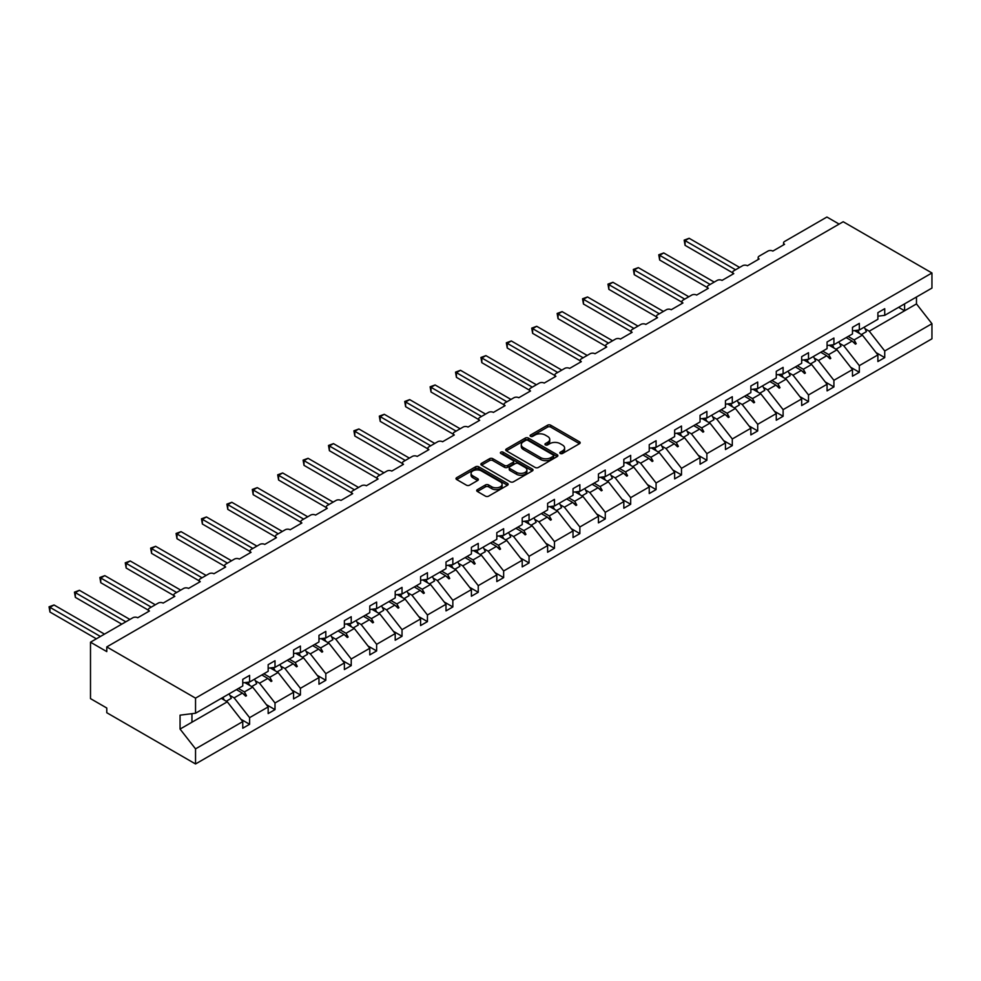 <?xml version="1.0" encoding="UTF-8"?>
<svg xmlns="http://www.w3.org/2000/svg" width="981" height="981" viewBox="0 0 981 981"><rect width="100%" height="100%" fill="white"/><g stroke="black" fill="none" stroke-linecap="round" stroke-linejoin="round"><path stroke-width="1.47" d="M560.286 453.48A1.582 0.92 0 0 0 562.53 453.48L579.513 443.682A2.256 1.3 0 0 0 580.176 442.75A2.256 1.3 0 0 0 579.513 441.83L550.733 425.214A2.256 1.3 0 0 0 547.533 425.214L530.549 435.024A1.582 0.92 0 0 0 530.096 435.674A1.582 0.92 0 0 0 530.549 436.312A1.582 0.92 0 0 0 532.793 436.312L534.988 435.049A7.235 4.182 0 0 1 545.215 435.049L547.619 436.435A7.235 4.182 0 0 1 549.74 439.39A7.235 4.182 0 0 1 547.619 442.333L545.424 443.608A1.582 0.92 0 0 0 544.958 444.258A1.582 0.92 0 0 0 545.424 444.896A1.582 0.92 0 0 0 547.656 444.896L549.851 443.633A7.235 4.182 0 0 1 560.09 443.633L562.481 445.018A7.235 4.182 0 0 1 564.602 447.974A7.235 4.182 0 0 1 562.481 450.917L560.286 452.192A1.582 0.92 0 0 0 559.82 452.842A1.582 0.92 0 0 0 560.286 453.48L560.286 452.192M477.367 489.642A2.256 1.3 0 0 0 476.705 490.561A2.256 1.3 0 0 0 477.367 491.481L485.436 496.141A2.256 1.3 0 0 0 488.636 496.141L507.496 485.252A2.256 1.3 0 0 0 508.158 484.332A2.256 1.3 0 0 0 507.496 483.412L478.728 466.797A2.256 1.3 0 0 0 475.527 466.797L456.668 477.686A2.256 1.3 0 0 0 456.006 478.605A2.256 1.3 0 0 0 456.668 479.525L466.416 485.166A2.256 1.3 0 0 0 469.617 485.166L477.686 480.494A2.256 1.3 0 0 0 478.348 479.574A2.256 1.3 0 0 0 477.686 478.654L472.854 475.859A6.045 3.495 0 0 1 471.076 473.394A6.045 3.495 0 0 1 474.816 470.169A6.045 3.495 0 0 1 481.401 470.929L500.347 481.855A6.045 3.495 0 0 1 502.113 484.332A6.045 3.495 0 0 1 498.385 487.557A6.045 3.495 0 0 1 491.788 486.797L488.636 484.97A2.256 1.3 0 0 0 485.436 484.97L477.367 489.642L477.367 491.481L485.436 486.858L485.436 484.97M877.885 316.189L884.727 315.342L931.95 288.071L931.95 272.976L843.194 221.743L106.782 646.908L106.782 651.605L90.497 642.199L132.84 617.76A3.458 1.999 180 0 1 137.72 617.76L149.443 610.991A3.458 1.999 0 0 1 148.438 609.581A3.458 1.999 0 0 1 149.443 608.171L158.235 603.094A3.458 1.999 180 0 1 163.128 603.094L174.851 596.325A3.458 1.999 0 0 1 173.845 594.915A3.458 1.999 0 0 1 174.851 593.505L183.643 588.428A3.458 1.999 180 0 1 188.536 588.428L200.259 581.659A3.458 1.999 0 0 1 199.241 580.249A3.458 1.999 0 0 1 200.259 578.827L209.051 573.75A3.458 1.999 180 0 1 213.932 573.75L225.667 566.981A3.458 1.999 0 0 1 224.649 565.571A3.458 1.999 0 0 1 225.667 564.161L234.459 559.084A3.458 1.999 180 0 1 239.339 559.084L251.062 552.315A3.458 1.999 0 0 1 250.057 550.905A3.458 1.999 0 0 1 251.062 549.495L259.855 544.418A3.458 1.999 180 0 1 264.747 544.418L276.47 537.649A3.458 1.999 0 0 1 275.465 536.239A3.458 1.999 0 0 1 276.47 534.829L285.263 529.752A3.458 1.999 180 0 1 290.155 529.752L301.878 522.983A3.458 1.999 0 0 1 300.86 521.573A3.458 1.999 0 0 1 301.878 520.163L310.67 515.086A3.458 1.999 180 0 1 315.551 515.086L327.286 508.317A3.458 1.999 0 0 1 326.268 506.907A3.458 1.999 0 0 1 327.286 505.497L336.078 500.42A3.458 1.999 180 0 1 340.959 500.42L352.682 493.651A3.458 1.999 0 0 1 351.676 492.241A3.458 1.999 0 0 1 352.682 490.831L361.486 485.754A3.458 1.999 180 0 1 366.367 485.754L378.09 478.986A3.458 1.999 0 0 1 377.084 477.575A3.458 1.999 0 0 1 378.09 476.165L386.882 471.088A3.458 1.999 180 0 1 391.775 471.088L403.498 464.32A3.458 1.999 0 0 1 402.48 462.909A3.458 1.999 0 0 1 403.498 461.499L412.29 456.423A3.458 1.999 180 0 1 417.17 456.423L428.905 449.641A3.458 1.999 0 0 1 427.888 448.231A3.458 1.999 0 0 1 428.905 446.821L437.698 441.744A3.458 1.999 180 0 1 442.578 441.744L454.301 434.975A3.458 1.999 0 0 1 453.296 433.565A3.458 1.999 0 0 1 454.301 432.155L463.106 427.078A3.458 1.999 180 0 1 467.986 427.078L479.709 420.309A3.458 1.999 0 0 1 478.703 418.899A3.458 1.999 0 0 1 479.709 417.489L488.501 412.412A3.458 1.999 180 0 1 493.394 412.412L505.117 405.644A3.458 1.999 0 0 1 504.099 404.233A3.458 1.999 0 0 1 505.117 402.823L513.909 397.746A3.458 1.999 180 0 1 518.79 397.746L530.525 390.978A3.458 1.999 0 0 1 529.507 389.567A3.458 1.999 0 0 1 530.525 388.157L539.317 383.08A3.458 1.999 180 0 1 544.197 383.08L555.92 376.312A3.458 1.999 0 0 1 554.915 374.901A3.458 1.999 0 0 1 555.92 373.491L564.725 368.415A3.458 1.999 180 0 1 569.605 368.415L581.328 361.646A3.458 1.999 0 0 1 580.323 360.235A3.458 1.999 0 0 1 581.328 358.825L590.121 353.749A3.458 1.999 180 0 1 595.013 353.749L606.736 346.98A3.458 1.999 0 0 1 605.718 345.57A3.458 1.999 0 0 1 606.736 344.159L615.528 339.083A3.458 1.999 180 0 1 620.409 339.083L632.144 332.314A3.458 1.999 0 0 1 631.126 330.904A3.458 1.999 0 0 1 632.144 329.493L640.936 324.404A3.458 1.999 180 0 1 645.817 324.404L657.54 317.636A3.458 1.999 0 0 1 656.534 316.225A3.458 1.999 0 0 1 657.54 314.815L666.344 309.738A3.458 1.999 180 0 1 671.225 309.738L682.948 302.97A3.458 1.999 0 0 1 681.942 301.559A3.458 1.999 0 0 1 682.948 300.149L691.74 295.073A3.458 1.999 180 0 1 696.633 295.073L708.356 288.304A3.458 1.999 0 0 1 707.338 286.893A3.458 1.999 0 0 1 708.356 285.483L717.148 280.407A3.458 1.999 180 0 1 722.028 280.407L733.763 273.638A3.458 1.999 0 0 1 732.746 272.228A3.458 1.999 0 0 1 733.763 270.817L742.556 265.741A3.458 1.999 180 0 1 747.436 265.741L759.159 258.972A3.458 1.999 0 0 1 758.154 257.562A3.458 1.999 0 0 1 759.159 256.151L767.964 251.075A3.458 1.999 180 0 1 772.844 251.075L784.567 244.306A3.458 1.999 0 0 1 783.561 242.896A3.458 1.999 0 0 1 784.567 241.485L826.909 217.034L839.123 224.085M931.95 272.976L195.538 698.141L106.782 646.908M535.148 467.447A2.256 1.3 0 0 0 538.348 467.447L557.208 456.545A2.256 1.3 0 0 0 557.87 455.625A2.256 1.3 0 0 0 557.208 454.706L528.44 438.09A2.256 1.3 0 0 0 525.24 438.09L506.38 448.979A2.256 1.3 0 0 0 505.718 449.911A2.256 1.3 0 0 0 506.38 450.831L535.148 467.447M501.499 453.823A1.582 0.92 0 0 1 503.106 454.044L503.106 452.167L532.352 469.053A2.256 1.3 0 0 1 533.014 469.985A2.256 1.3 0 0 1 532.352 470.905L513.492 481.794A2.256 1.3 0 0 1 510.292 481.794L481.524 465.178L489.593 460.555L489.593 458.679L481.524 463.339A2.256 1.3 0 0 0 480.862 464.258A2.256 1.3 0 0 0 481.524 465.178L481.524 463.339M489.593 460.555A2.256 1.3 0 0 1 492.793 460.555L492.793 458.679A2.256 1.3 0 0 0 489.593 458.679M492.793 458.679L504.455 465.411A2.256 1.3 0 0 0 507.655 465.411L513.014 462.321A2.256 1.3 0 0 0 513.676 461.401A2.256 1.3 0 0 0 513.014 460.469L500.862 453.455A1.582 0.92 0 0 1 500.396 452.817A1.582 0.92 0 0 1 501.377 451.971A1.582 0.92 0 0 1 503.106 452.167M195.538 698.141L195.538 713.236L242.761 685.977L242.761 679.343L249.603 675.394L249.603 682.016L242.761 682.874M240.958 719.294L249.603 724.285L249.603 717.651L268.169 706.933L252.693 687.141L244.845 682.617M229.934 695.443L234.128 697.859L249.603 717.651M249.603 682.016L268.169 671.298L268.169 664.677L275.011 660.728L275.011 667.35L268.169 668.208M266.354 704.628L275.011 709.619L275.011 702.985L293.577 692.267L278.101 672.476L270.253 667.951M255.342 680.777L259.536 683.193L275.011 702.985M275.011 667.35L293.577 656.632L293.577 650.011L300.407 646.062L300.407 652.684L293.577 653.542M291.762 689.962L300.407 694.953L300.407 688.319L318.972 677.601L303.509 657.81L295.661 653.285M280.738 666.111L284.944 668.527L300.407 688.319M300.407 652.684L318.972 641.966L318.972 635.345L325.815 631.396L325.815 638.018L318.972 638.876M317.17 675.296L325.815 680.287L325.815 673.653L344.38 662.935L328.905 643.144L321.057 638.606M306.146 651.433L310.339 653.861L325.815 673.653M325.815 638.018L344.38 627.3L344.38 620.666L351.223 616.718L351.223 623.352L344.38 624.21M342.577 660.618L351.223 665.621L351.223 658.987L369.788 648.269L354.313 628.478L346.465 623.941M331.553 636.767L335.747 639.195L351.223 658.987M351.223 623.352L369.788 612.635L369.788 606L376.63 602.052L376.63 608.686L369.788 609.532M367.973 645.952L376.63 650.943L376.63 644.321L395.196 633.603L379.721 613.812L371.873 609.275M356.961 622.101L361.155 624.529L376.63 644.321M376.63 608.686L395.196 597.969L395.196 591.335L402.026 587.386L402.026 594.02L395.196 594.866M393.381 631.286L402.026 636.277L402.026 629.655L420.591 618.937L405.128 599.146L397.28 594.609M382.357 607.435L386.563 609.863L402.026 629.655M402.026 594.02L420.591 583.303L420.591 576.669L427.434 572.72L427.434 579.354L420.591 580.2M418.789 616.62L427.434 621.611L427.434 614.989L445.999 604.271L430.524 584.48L422.676 579.943M407.765 592.769L411.959 595.197L427.434 614.989M427.434 579.354L445.999 568.637L445.999 562.003L452.842 558.054L452.842 564.688L445.999 565.534M444.197 601.954L452.842 606.945L452.842 600.323L471.407 589.593L455.932 569.802L448.084 565.277M433.173 578.103L437.367 580.531L452.842 600.323M452.842 564.688L471.407 553.958L471.407 547.337L478.25 543.388L478.25 550.01L471.407 550.868M469.592 587.288L478.25 592.279L478.25 585.645L496.815 574.927L481.34 555.136L473.492 550.611M458.581 563.437L462.774 565.853L478.25 585.645M478.25 550.01L496.815 539.292L496.815 532.671L503.645 528.722L503.645 535.344L496.815 536.202M495 572.622L503.645 577.613L503.645 570.979L522.211 560.261L506.748 540.47L498.9 535.945M483.976 548.771L488.182 551.187L503.645 570.979M503.645 535.344L522.211 524.627L522.211 518.005L529.053 514.056L529.053 520.678L522.211 521.536M520.408 557.956L529.053 562.947L529.053 556.313L547.619 545.595L532.143 525.804L524.295 521.279M509.384 534.105L513.578 536.521L529.053 556.313M529.053 520.678L547.619 509.961L547.619 503.339L554.461 499.39L554.461 506.012L547.619 506.87M545.816 543.278L554.461 548.281L554.461 541.647L573.027 530.929L557.551 511.138L549.703 506.601M534.792 519.427L538.986 521.855L554.461 541.647M554.461 506.012L573.027 495.295L573.027 488.661L579.869 484.712L579.869 491.346L573.027 492.192M571.212 528.612L579.869 533.615L579.869 526.981L598.435 516.264L582.959 496.472L575.111 491.935M560.2 504.761L564.394 507.189L579.869 526.981M579.869 491.346L598.435 480.629L598.435 473.995L605.265 470.046L605.265 476.68L598.435 477.526M596.62 513.946L605.265 518.937L605.265 512.315L623.83 501.598L608.367 481.806L600.519 477.269M585.596 490.095L589.802 492.523L605.265 512.315M605.265 476.68L623.83 465.963L623.83 459.329L630.673 455.38L630.673 462.014L623.83 462.86M622.028 499.28L630.673 504.271L630.673 497.649L649.238 486.932L633.763 467.14L625.915 462.603M611.004 475.429L615.197 477.857L630.673 497.649M630.673 462.014L649.238 451.297L649.238 444.663L656.081 440.714L656.081 447.348L649.238 448.194M647.435 484.614L656.081 489.605L656.081 482.983L674.646 472.266L659.171 452.474L651.323 447.937M636.411 460.763L640.605 463.191L656.081 482.983M656.081 447.348L674.646 436.631L674.646 429.997L681.488 426.048L681.488 432.682L674.646 433.528M672.831 469.948L681.488 474.939L681.488 468.317L700.054 457.587L684.579 437.796L676.731 433.271M661.819 446.097L666.013 448.525L681.488 468.317M681.488 432.682L700.054 421.953L700.054 415.331L706.884 411.382L706.884 418.004L700.054 418.862M698.239 455.282L706.884 460.273L706.884 453.639L725.45 442.921L709.986 423.13L702.138 418.605M687.215 431.432L691.421 433.847L706.884 453.639M706.884 418.004L725.45 407.287L725.45 400.665L732.292 396.716L732.292 403.338L725.45 404.197M723.647 440.616L732.292 445.607L732.292 438.973L750.857 428.256L735.382 408.464L727.534 403.939M712.623 416.766L716.817 419.181L732.292 438.973M732.292 403.338L750.857 392.621L750.857 385.999L757.7 382.05L757.7 388.672L750.857 389.531M749.055 425.95L757.7 430.941L757.7 424.307L776.265 413.59L760.79 393.798L752.942 389.261M738.031 402.087L742.225 404.515L757.7 424.307M757.7 388.672L776.265 377.955L776.265 371.333L783.108 367.372L783.108 374.006L776.265 374.865M774.45 411.272L783.108 416.275L783.108 409.641L801.673 398.924L786.198 379.132L778.35 374.595M763.439 387.421L767.633 389.849L783.108 409.641M783.108 374.006L801.673 363.289L801.673 356.655L808.503 352.706L808.503 359.34L801.673 360.186M799.858 396.606L808.503 401.597L808.503 394.975L827.069 384.258L811.606 364.466L803.758 359.929M788.834 372.755L793.04 375.183L808.503 394.975M808.503 359.34L827.069 348.623L827.069 341.989L833.911 338.04L833.911 344.674L827.069 345.52M825.266 381.94L833.911 386.931L833.911 380.309L852.477 369.592L837.001 349.8L829.153 345.263M814.242 358.09L818.448 360.518L833.911 380.309M833.911 344.674L852.477 333.957L852.477 327.323L859.319 323.374L859.319 330.008L852.477 330.855M850.674 367.274L859.319 372.265L859.319 365.643L877.885 354.926L877.885 361.548L884.727 357.599L884.727 350.977L931.95 323.705L931.95 338.801L195.538 763.966L106.782 712.721L106.782 708.024L90.497 698.619L90.497 642.199M839.65 343.424L843.844 345.852L859.319 365.643M884.727 315.342L884.727 308.708L877.885 312.657L877.885 319.291L859.319 330.008M876.07 352.608L884.727 357.599M865.058 328.758L869.252 331.186L884.727 350.977M195.538 713.236L180.063 715.161L180.063 729.079L227.285 701.82L221.301 698.362M227.285 701.82L242.761 721.611L242.761 728.233L249.603 724.285M275.011 709.619L268.169 713.567L268.169 706.933M300.407 694.953L293.577 698.901L293.577 692.267M325.815 680.287L318.972 684.235L318.972 677.601M351.223 665.621L344.38 669.569L344.38 662.935M376.63 650.943L369.788 654.891L369.788 648.269M402.026 636.277L395.196 640.225L395.196 633.603M427.434 621.611L420.591 625.559L420.591 618.937M452.842 606.945L445.999 610.893L445.999 604.271M478.25 592.279L471.407 596.227L471.407 589.593M503.645 577.613L496.815 581.561L496.815 574.927M529.053 562.947L522.211 566.895L522.211 560.261M554.461 548.281L547.619 552.229L547.619 545.595M579.869 533.615L573.027 537.563L573.027 530.929M605.265 518.937L598.435 522.885L598.435 516.264M630.673 504.271L623.83 508.219L623.83 501.598M656.081 489.605L649.238 493.553L649.238 486.932M681.488 474.939L674.646 478.887L674.646 472.266M706.884 460.273L700.054 464.221L700.054 457.587M732.292 445.607L725.45 449.556L725.45 442.921M757.7 430.941L750.857 434.89L750.857 428.256M783.108 416.275L776.265 420.224L776.265 413.59M808.503 401.597L801.673 405.558L801.673 398.924M833.911 386.931L827.069 390.879L827.069 384.258M859.319 372.265L852.477 376.214L852.477 369.592M180.063 729.079L195.538 748.871L242.761 721.611M195.538 748.871L195.538 763.966M234.128 697.859L242.417 693.089L245.679 696.167L246.501 695.701L244.416 691.924L252.693 687.141M238.432 688.478L244.416 691.924M236.433 689.631L242.417 693.089M259.536 683.193L267.813 678.411L271.087 681.501L271.909 681.035L269.812 677.258L278.101 672.476M263.828 673.8L269.812 677.258M261.829 674.965L267.813 678.411M284.944 668.527L293.221 663.745L296.495 666.835L297.304 666.369L295.22 662.592L303.509 657.81M289.236 659.134L295.22 662.592M287.237 660.287L293.221 663.745M310.339 653.861L318.629 649.079L321.903 652.169L322.712 651.691L320.628 647.926L328.905 643.144M314.643 644.468L320.628 647.926M312.645 645.621L318.629 649.079M335.747 639.195L344.037 634.413L347.299 637.503L348.12 637.025L346.035 633.26L354.313 628.478M340.051 629.802L346.035 633.26M338.053 630.955L344.037 634.413M361.155 624.529L369.432 619.747L372.706 622.837L373.528 622.359L371.431 618.594L379.721 613.812M365.447 615.136L371.431 618.594M363.448 616.289L369.432 619.747M386.563 609.863L394.84 605.081L398.114 608.159L398.924 607.693L396.839 603.928L405.128 599.146M390.855 600.47L396.839 603.928M388.856 601.623L394.84 605.081M411.959 595.197L420.248 590.415L423.522 593.493L424.332 593.027L422.247 589.262L430.524 584.48M416.263 585.804L422.247 589.262M414.264 586.957L420.248 590.415M437.367 580.531L445.656 575.749L448.918 578.827L449.739 578.361L447.655 574.584L455.932 569.802M441.671 571.138L447.655 574.584M439.672 572.291L445.656 575.749M462.774 565.853L471.052 561.071L474.326 564.161L475.147 563.695L473.05 559.918L481.34 555.136M467.066 556.472L473.05 559.918M465.068 557.625L471.052 561.071M488.182 551.187L496.46 546.405L499.734 549.495L500.543 549.029L498.458 545.252L506.748 540.47M492.474 541.794L498.458 545.252M490.475 542.959L496.46 546.405M513.578 536.521L521.867 531.739L525.142 534.829L525.951 534.351L523.866 530.586L532.143 525.804M517.882 527.128L523.866 530.586M515.883 528.281L521.867 531.739M538.986 521.855L547.275 517.073L550.537 520.163L551.359 519.685L549.274 515.92L557.551 511.138M543.29 512.462L549.274 515.92M541.291 513.615L547.275 517.073M564.394 507.189L572.671 502.407L575.945 505.497L576.767 505.019L574.682 501.254L582.959 496.472M568.686 497.796L574.682 501.254M566.687 498.949L572.671 502.407M589.802 492.523L598.079 487.741L601.353 490.819L602.162 490.353L600.078 486.588L608.367 481.806M594.094 483.13L600.078 486.588M592.095 484.283L598.079 487.741M615.197 477.857L623.487 473.075L626.761 476.153L627.57 475.687L625.486 471.922L633.763 467.14M619.501 468.464L625.486 471.922M617.503 469.617L623.487 473.075M640.605 463.191L648.895 458.409L652.157 461.487L652.978 461.021L650.894 457.256L659.171 452.474M644.909 453.798L650.894 457.256M642.911 454.951L648.895 458.409M666.013 448.525L674.29 443.743L677.564 446.821L678.386 446.355L676.301 442.578L684.579 437.796M670.305 439.132L676.301 442.578M668.306 440.285L674.29 443.743M691.421 433.847L699.698 429.065L702.972 432.155L703.782 431.689L701.697 427.912L709.986 423.13M695.713 424.454L701.697 427.912M693.714 425.619L699.698 429.065M716.817 419.181L725.106 414.399L728.38 417.489L729.19 417.023L727.105 413.246L735.382 408.464M721.121 409.788L727.105 413.246M719.122 410.953L725.106 414.399M742.225 404.515L750.514 399.733L753.788 402.823L754.597 402.345L752.513 398.58L760.79 393.798M746.529 395.122L752.513 398.58M744.53 396.275L750.514 399.733M767.633 389.849L775.91 385.067L779.184 388.157L780.005 387.679L777.921 383.914L786.198 379.132M771.924 380.456L777.921 383.914M769.926 381.609L775.91 385.067M793.04 375.183L801.318 370.401L804.592 373.491L805.401 373.013L803.316 369.248L811.606 364.466M797.332 365.79L803.316 369.248M795.333 366.943L801.318 370.401M818.448 360.518L826.725 355.735L830 358.813L830.809 358.347L828.724 354.582L837.001 349.8M822.74 351.124L828.724 354.582M820.741 352.277L826.725 355.735M843.844 345.852L852.133 341.069L855.407 344.147L856.217 343.681L854.132 339.916L862.409 335.134L877.885 354.926M848.148 336.458L854.132 339.916M862.409 335.134L854.561 330.597M846.149 337.611L852.133 341.069M869.252 331.186L916.475 303.914L931.95 323.705M898.608 307.323L904.592 310.781L904.592 303.865M916.475 296.998L916.475 303.914M191.957 722.212L191.957 713.678M852.832 341.731L856.217 343.681M827.424 356.397L830.809 358.347M802.017 371.063L805.401 373.013M776.621 385.729L780.005 387.679M751.213 400.395L754.597 402.345M725.805 415.061L729.19 417.023M700.397 429.727L703.782 431.689M675.002 444.393L678.386 446.355M649.594 459.059L652.978 461.021M624.186 473.737L627.57 475.687M598.778 488.403L602.162 490.353M573.37 503.069L576.767 505.019M547.974 517.735L551.359 519.685M522.566 532.401L525.951 534.351M497.159 547.067L500.543 549.029M471.751 561.733L475.147 563.695M446.355 576.399L449.739 578.361M420.947 591.077L424.332 593.027M395.539 605.743L398.924 607.693M370.131 620.409L373.528 622.359M344.736 635.075L348.12 637.025M319.328 649.741L322.712 651.691M293.92 664.407L297.304 666.369M268.512 679.073L271.909 681.035M243.116 693.739L246.501 695.701M560.924 453.7L562.481 452.805A7.235 4.182 0 0 0 564.602 449.85L564.602 447.974M549.74 439.39L549.74 441.266A7.235 4.182 0 0 1 547.619 444.221L546.049 445.129M579.477 443.694L550.733 427.103A2.256 1.3 0 0 0 547.533 427.103L531.187 436.545M557.183 456.57L528.44 439.979A2.256 1.3 0 0 0 525.24 439.979L506.404 450.843L506.38 448.979M553.21 456.275A1.582 0.92 0 0 0 553.676 455.625A1.582 0.92 0 0 0 553.21 454.988L527.962 440.395A1.582 0.92 0 0 0 525.718 440.395L523.4 441.744A7.235 4.182 0 0 0 521.279 444.687A7.235 4.182 0 0 0 523.4 447.643L540.666 457.612A7.235 4.182 0 0 0 550.893 457.612L553.21 456.275L553.21 458.152A1.582 0.92 0 0 0 553.676 457.514L553.676 455.625M521.279 444.687L521.279 446.576A7.235 4.182 0 0 0 523.4 449.531L523.4 447.643M553.21 458.152L550.893 459.488A7.235 4.182 0 0 1 540.666 459.488L523.4 449.531M492.793 460.555L504.455 467.287A2.256 1.3 0 0 0 507.655 467.287L513.014 464.197A2.256 1.3 0 0 0 513.676 463.277L513.676 461.401M503.106 454.044L532.327 470.917M516.57 472.401A6.045 3.495 0 0 0 523.155 473.161A6.045 3.495 0 0 0 526.895 469.936A6.045 3.495 0 0 0 525.117 467.459L518.446 463.608A2.256 1.3 0 0 0 515.246 463.608L509.899 466.698A2.256 1.3 0 0 0 509.237 467.63A2.256 1.3 0 0 0 509.899 468.55L516.57 472.401L516.57 474.277A6.045 3.495 0 0 0 523.155 475.037A6.045 3.495 0 0 0 526.895 471.812L526.895 469.936M509.237 467.63L509.237 469.507A2.256 1.3 0 0 0 509.899 470.426L509.899 468.55M516.57 474.277L509.899 470.426M502.113 484.332L502.113 486.208A6.045 3.495 0 0 1 498.385 489.433A6.045 3.495 0 0 1 491.788 488.673L488.636 486.858A2.256 1.3 0 0 0 485.436 486.858M471.076 473.394L471.076 475.27A6.045 3.495 0 0 0 472.854 477.747L472.854 475.859M477.649 480.518L472.854 477.747M507.471 485.264L478.728 468.673A2.256 1.3 0 0 0 475.527 468.673L456.692 479.55M684.174 240.124L685.069 240.639L685.069 245.336L684.174 240.124L689.14 238.285L685.069 240.639L735.554 269.787M685.069 245.336L732.746 272.865M689.14 238.285L739.625 267.433M857.676 330.205A18.431 10.632 60 0 1 859.381 333.381M864.2 327.188A18.431 10.632 60 0 1 866.37 331.676L861.404 334.546M855.923 330.425A15.659 9.037 60 0 1 856.818 331.897M658.766 254.79L659.661 255.305L659.661 260.002L658.766 254.79L663.732 252.951L659.661 255.305L710.146 284.453M659.661 260.002L707.338 287.531M663.732 252.951L714.217 282.099M832.268 344.883A18.431 10.632 60 0 1 833.973 348.047M838.792 341.854A18.431 10.632 60 0 1 840.962 346.342L835.996 349.211M830.515 345.091A15.659 9.037 60 0 1 831.41 346.563M633.358 269.456L634.253 269.971L634.253 274.668L633.358 269.456L638.324 267.617L634.253 269.971L684.738 299.119M634.253 274.668L681.942 302.197M638.324 267.617L688.809 296.765M806.86 359.549A18.431 10.632 60 0 1 808.565 362.712M813.384 356.52A18.431 10.632 60 0 1 815.554 361.008L810.588 363.877M805.107 359.757A15.659 9.037 60 0 1 806.014 361.241M607.962 284.122L608.858 284.637L608.858 289.346L607.962 284.122L612.929 282.295L608.858 284.637L659.33 313.785M608.858 289.346L656.534 316.875M612.929 282.295L663.401 311.431M781.465 374.215A18.431 10.632 60 0 1 783.169 377.378M787.976 371.186A18.431 10.632 60 0 1 790.146 375.674L785.18 378.543M779.711 374.435A15.659 9.037 60 0 1 780.606 375.907M582.555 298.788L583.45 299.303L583.45 304.012L582.555 298.788L587.521 296.961L583.45 299.303L633.934 328.451M583.45 304.012L631.126 331.541M587.521 296.961L638.006 326.109M756.057 388.881A18.431 10.632 60 0 1 757.761 392.044M762.58 385.864A18.431 10.632 60 0 1 764.751 390.352L759.785 393.209M754.303 389.101A15.659 9.037 60 0 1 755.198 390.573M557.147 313.454L558.042 313.969L558.042 318.678L557.147 313.454L562.113 311.627L558.042 313.969L608.527 343.117M558.042 318.678L605.718 346.207M562.113 311.627L612.598 340.775M730.649 403.547A18.431 10.632 60 0 1 732.353 406.71M737.172 400.53A18.431 10.632 60 0 1 739.343 405.018L734.377 407.888M728.895 403.767A15.659 9.037 60 0 1 729.79 405.239M531.739 328.12L532.634 328.647L532.634 333.344L531.739 328.12L536.705 326.293L532.634 328.647L583.119 357.783M532.634 333.344L580.323 360.873M536.705 326.293L587.19 355.441M705.241 418.213A18.431 10.632 60 0 1 706.945 421.376M711.765 415.196A18.431 10.632 60 0 1 713.935 419.684L708.969 422.553M703.487 418.433A15.659 9.037 60 0 1 704.395 419.905M506.343 342.798L507.238 343.313L507.238 348.01L506.343 342.798L511.309 340.959L507.238 343.313L557.711 372.461M507.238 348.01L554.915 375.539M511.309 340.959L561.782 370.107M679.845 432.879A18.431 10.632 60 0 1 681.55 436.055M686.357 429.862A18.431 10.632 60 0 1 688.527 434.35L683.561 437.219M678.092 433.099A15.659 9.037 60 0 1 678.987 434.571M480.935 357.464L481.83 357.979L481.83 362.676L480.935 357.464L485.902 355.625L481.83 357.979L532.315 387.127M481.83 362.676L529.507 390.205M485.902 355.625L536.386 384.773M654.437 447.544A18.431 10.632 60 0 1 656.142 450.72M660.949 444.528A18.431 10.632 60 0 1 663.131 449.016L658.165 451.885M652.684 447.765A15.659 9.037 60 0 1 653.579 449.237M455.527 372.13L456.423 372.645L456.423 377.342L455.527 372.13L460.494 370.291L456.423 372.645L506.907 401.793M456.423 377.342L504.099 404.871M460.494 370.291L510.978 399.439M629.029 462.21A18.431 10.632 60 0 1 630.734 465.386M635.553 459.194A18.431 10.632 60 0 1 637.724 463.682L632.757 466.551M627.276 462.431A15.659 9.037 60 0 1 628.171 463.903M430.119 386.796L431.015 387.311L431.015 392.008L430.119 386.796L435.086 384.957L431.015 387.311L481.499 416.459M431.015 392.008L478.703 419.537M435.086 384.957L485.57 414.105M603.622 476.889A18.431 10.632 60 0 1 605.326 480.052M610.145 473.86A18.431 10.632 60 0 1 612.316 478.348L607.349 481.217M601.868 477.097A15.659 9.037 60 0 1 602.775 478.569M404.724 401.462L405.619 401.977L405.619 406.686L404.724 401.462L409.69 399.623L405.619 401.977L456.091 431.125M405.619 406.686L453.296 434.203M409.69 399.623L460.163 428.771M578.226 491.555A18.431 10.632 60 0 1 579.93 494.718M584.737 488.526A18.431 10.632 60 0 1 586.908 493.014L581.941 495.883M576.472 491.775A15.659 9.037 60 0 1 577.368 493.247M379.316 416.128L380.211 416.643L380.211 421.352L379.316 416.128L384.282 414.301L380.211 416.643L430.696 445.791M380.211 421.352L427.888 448.881M384.282 414.301L434.767 443.437M552.818 506.221A18.431 10.632 60 0 1 554.523 509.384M559.329 503.204A18.431 10.632 60 0 1 561.512 507.68L556.546 510.549M551.064 506.441A15.659 9.037 60 0 1 551.96 507.913M353.908 430.794L354.803 431.309L354.803 436.018L353.908 430.794L358.874 428.967L354.803 431.309L405.288 460.457M354.803 436.018L402.48 463.547M358.874 428.967L409.359 458.115M527.41 520.886A18.431 10.632 60 0 1 529.115 524.05M533.934 517.87A18.431 10.632 60 0 1 536.104 522.358L531.138 525.215M525.657 521.107A15.659 9.037 60 0 1 526.552 522.579M328.5 445.46L329.395 445.975L329.395 450.684L328.5 445.46L333.466 443.633L329.395 445.975L379.88 475.123M329.395 450.684L377.084 478.213M333.466 443.633L383.951 472.781M502.002 535.552A18.431 10.632 60 0 1 503.707 538.716M508.526 532.536A18.431 10.632 60 0 1 510.696 537.024L505.73 539.893M500.249 535.773A15.659 9.037 60 0 1 501.156 537.245M303.104 460.126L304 460.653L304 465.35L303.104 460.126L308.071 458.299L304 460.653L354.472 489.789M304 465.35L351.676 492.879M308.071 458.299L358.543 487.447M476.607 550.218A18.431 10.632 60 0 1 478.311 553.394M483.118 547.202A18.431 10.632 60 0 1 485.288 551.69L480.322 554.559M474.853 550.439A15.659 9.037 60 0 1 475.748 551.911M277.697 474.804L278.592 475.319L278.592 480.016L277.697 474.804L282.663 472.965L278.592 475.319L329.076 504.467M278.592 480.016L326.268 507.545M282.663 472.965L333.148 502.113M451.199 564.884A18.431 10.632 60 0 1 452.903 568.06M457.71 561.868A18.431 10.632 60 0 1 459.893 566.356L454.926 569.225M449.445 565.105A15.659 9.037 60 0 1 450.34 566.577M252.289 489.47L253.184 489.985L253.184 494.682L252.289 489.47L257.255 487.631L253.184 489.985L303.669 519.133M253.184 494.682L300.86 522.211M257.255 487.631L307.74 516.779M425.791 579.55A18.431 10.632 60 0 1 427.495 582.726M432.314 576.534A18.431 10.632 60 0 1 434.485 581.022L429.519 583.891M424.037 579.771A15.659 9.037 60 0 1 424.932 581.243M226.881 504.136L227.776 504.651L227.776 509.347L226.881 504.136L231.847 502.297L227.776 504.651L278.261 533.799M227.776 509.347L275.465 536.877M231.847 502.297L282.332 531.444M400.383 594.228A18.431 10.632 60 0 1 402.087 597.392M406.907 591.2A18.431 10.632 60 0 1 409.077 595.688L404.111 598.557M398.629 594.437A15.659 9.037 60 0 1 399.537 595.908M201.485 518.802L202.368 519.317L202.368 524.013L201.485 518.802L206.451 516.962L202.368 519.317L252.853 548.465M202.368 524.013L250.057 551.543M206.451 516.962L256.924 546.11M374.987 608.894A18.431 10.632 60 0 1 376.692 612.058M381.499 605.866A18.431 10.632 60 0 1 383.669 610.354L378.703 613.223M373.221 609.103A15.659 9.037 60 0 1 374.129 610.587M176.077 533.468L176.972 533.983L176.972 538.692L176.077 533.468L181.044 531.641L176.972 533.983L227.457 563.131M176.972 538.692L224.649 566.209M181.044 531.641L231.528 560.776M349.579 623.56A18.431 10.632 60 0 1 351.284 626.724M356.091 620.532A18.431 10.632 60 0 1 358.273 625.02L353.307 627.889M347.826 623.781A15.659 9.037 60 0 1 348.721 625.253M150.669 548.134L151.565 548.649L151.565 553.358L150.669 548.134L155.636 546.307L151.565 548.649L202.049 577.797M151.565 553.358L199.241 580.887M155.636 546.307L206.12 575.442M324.171 638.226A18.431 10.632 60 0 1 325.876 641.39M330.695 635.21A18.431 10.632 60 0 1 332.866 639.698L327.899 642.555M322.418 638.447A15.659 9.037 60 0 1 323.313 639.919M125.261 562.8L126.157 563.315L126.157 568.024L125.261 562.8L130.228 560.973L126.157 563.315L176.641 592.463M126.157 568.024L173.845 595.553M130.228 560.973L180.712 590.121M298.764 652.892A18.431 10.632 60 0 1 300.468 656.056M305.287 649.876A18.431 10.632 60 0 1 307.458 654.364L302.491 657.221M297.01 653.113A15.659 9.037 60 0 1 297.917 654.585M99.866 577.466L100.749 577.993L100.749 582.689L99.866 577.466L104.82 575.639L100.749 577.993L151.233 607.129M100.749 582.689L148.438 610.219M104.82 575.639L155.305 604.787M273.356 667.558A18.431 10.632 60 0 1 275.072 670.722M279.879 664.542A18.431 10.632 60 0 1 282.05 669.03L277.083 671.899M271.602 667.779A15.659 9.037 60 0 1 272.51 669.25M74.458 592.144L75.353 592.659L75.353 597.355L74.458 592.144L79.424 590.304L75.353 592.659L125.838 621.807M75.353 597.355L121.767 624.149M79.424 590.304L129.909 619.452M247.96 682.224A18.431 10.632 60 0 1 249.665 685.4M254.471 679.208A18.431 10.632 60 0 1 256.654 683.696L251.688 686.565M246.206 682.445A15.659 9.037 60 0 1 247.102 683.916M49.05 606.81L49.945 607.325L49.945 612.021L49.05 606.81L54.016 604.97L49.945 607.325L100.43 636.473M49.945 612.021L96.359 638.815M54.016 604.97L104.501 634.118M222.883 697.442A18.431 10.632 60 0 1 224.257 700.066M229.076 693.874A18.431 10.632 60 0 1 231.246 698.362L226.28 701.231M562.481 452.805L562.481 450.917M545.424 444.896L545.424 443.608M547.619 444.221L547.619 442.333M530.549 436.312L530.549 435.024M547.533 427.103L547.533 425.214M550.733 427.103L550.733 425.214M579.513 443.682L579.513 441.83M525.24 439.979L525.24 438.09M528.44 439.979L528.44 438.09M557.208 456.545L557.208 454.706M540.666 459.488L540.666 457.612M550.893 459.488L550.893 457.612M504.455 467.287L504.455 465.411M507.655 467.287L507.655 465.411M513.014 464.197L513.014 462.321M532.352 470.905L532.352 469.053M488.636 486.858L488.636 484.97M491.788 488.673L491.788 486.797M477.686 480.494L477.686 478.654M456.668 479.525L456.668 477.686M475.527 468.673L475.527 466.797M478.728 468.673L478.728 466.797M507.496 485.252L507.496 483.412M783.561 244.882L783.561 242.896M758.154 259.56L758.154 257.562M732.746 274.226L732.746 272.228M707.338 288.892L707.338 286.893M681.942 303.558L681.942 301.559M656.534 318.224L656.534 316.225M631.126 332.89L631.126 330.904M605.718 347.556L605.718 345.57M580.323 362.222L580.323 360.235M554.915 376.9L554.915 374.901M529.507 391.566L529.507 389.567M504.099 406.232L504.099 404.233M478.703 420.898L478.703 418.899M453.296 435.564L453.296 433.565M427.888 450.23L427.888 448.231M402.48 464.896L402.48 462.909M377.084 479.562L377.084 477.575M351.676 494.228L351.676 492.241M326.268 508.906L326.268 506.907M300.86 523.572L300.86 521.573M275.465 538.238L275.465 536.239M250.057 552.904L250.057 550.905M224.649 567.57L224.649 565.571M199.241 582.236L199.241 580.249M173.845 596.902L173.845 594.915M148.438 611.568L148.438 609.581"/></g></svg>
